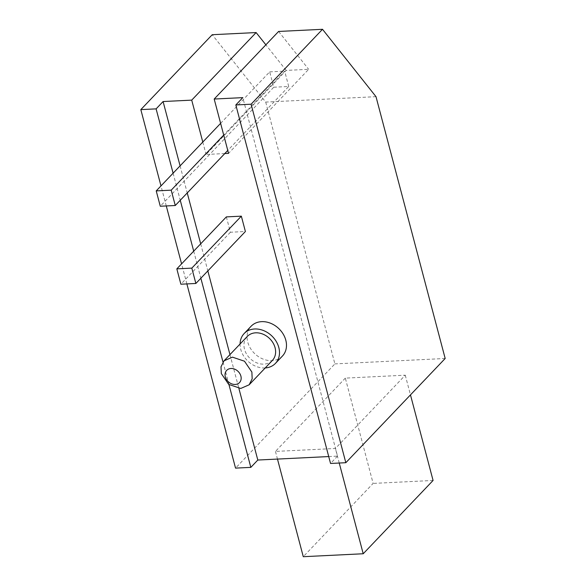 <?xml version="1.0" encoding="UTF-8"?>
<svg xmlns="http://www.w3.org/2000/svg" width="586" height="586" viewBox="0 0 586 586"><rect width="100%" height="100%" fill="white"/><g stroke="black" fill="none" stroke-linecap="round" stroke-linejoin="round"><path stroke-width="0.44" stroke-dasharray="2.93 2.2" d="M282.423 356.061A21.616 17.382 43.6 0 1 262.96 359.028A21.616 17.382 43.6 0 1 247.746 342.078A21.616 17.382 43.6 0 1 251.123 326.226M265.216 367.949A21.616 17.382 43.6 0 1 240.758 349.41A21.616 17.382 43.6 0 1 240.077 343.989M272.358 360.456A17.36 13.961 43.6 0 1 256.727 362.837A17.36 13.961 43.6 0 1 244.501 349.219A17.36 13.961 43.6 0 1 247.219 336.496M220.614 123.346L269.685 71.866L273.743 87.219L209.817 154.279L206.067 154.462L286.188 70.415L308.661 69.309L228.547 153.364M273.743 87.219L288.722 86.479L227.771 150.426M224.797 153.547L209.817 154.279L160.278 206.243M286.188 70.415L265.868 44.822M202.785 142.054L206.067 154.462M278.606 31.454L308.661 69.309M288.722 86.479L284.671 71.133L223.713 135.08M269.685 71.866L284.671 71.133M376 96.668L265.714 102.081L212.227 34.713M226.357 216.893L230.415 232.239L245.395 231.507M180.092 165.867L187.242 192.94M200.69 243.827L207.84 270.908M229.954 354.603L238.898 388.437M328.724 456.56L337.529 456.128L242.809 97.628M186.875 283.917L181.579 263.876M166.278 205.95L160.982 185.909M265.714 102.081L334.892 363.899L235.543 468.119M445.177 358.486L334.892 363.899M230.415 232.239L180.876 284.21M337.529 456.128L330.548 463.46M345.322 378.124L275.457 451.418L335.397 448.48L405.263 375.187L345.322 378.124L373.135 483.406L303.277 556.7M173.104 173.192L180.261 200.273M193.702 251.152L200.859 278.233M223.002 362.06L228.958 384.592M339.243 463.035L335.397 448.48M275.457 451.418L277.478 459.08M433.076 480.461L373.135 483.406M405.263 375.187L410.471 394.898"/><path stroke-width="0.88" d="M240.077 343.989A21.616 17.382 43.6 0 1 244.142 333.559L251.123 326.226A21.616 17.382 43.6 0 1 270.593 323.26A21.616 17.382 43.6 0 1 285.807 340.21A21.616 17.382 43.6 0 1 282.423 356.061L275.435 363.386A21.616 17.382 43.6 0 1 265.216 367.949M244.142 333.559A21.616 17.382 43.6 0 1 263.605 330.585A21.616 17.382 43.6 0 1 278.819 347.542A21.616 17.382 43.6 0 1 275.435 363.386M224.028 360.83L247.219 336.496A17.36 13.961 43.6 0 1 262.85 334.108A17.36 13.961 43.6 0 1 275.076 347.725A17.36 13.961 43.6 0 1 272.358 360.456L249.16 384.79L240.729 388.459L228.708 384.409L221.31 373.56L221.01 366.799L224.028 360.83L232.459 357.152L244.479 361.21L251.877 372.059L252.178 378.812L249.16 384.79M225.31 376.857A8.849 7.113 43.6 0 1 230.994 368.491A8.849 7.113 43.6 0 1 240.89 376.087A8.849 7.113 43.6 0 1 235.206 384.453A8.849 7.113 43.6 0 1 225.31 376.857M227.771 150.426L224.797 153.547L228.547 153.364L214.19 99.034L278.606 31.454L322.512 29.3L376 96.668L445.177 358.486L345.828 462.706L330.548 463.46L235.828 104.96L242.809 97.628L214.19 99.034M223.713 135.08L171.207 190.164L175.265 205.51L160.278 206.243L156.228 190.897L220.614 123.346M265.868 44.822L256.126 32.56L191.717 100.133L202.785 142.054M175.265 205.51L224.797 153.547M171.207 190.164L156.228 190.897M191.717 100.133L163.091 101.539L156.11 108.871L140.823 109.619L212.227 34.713L256.126 32.56M195.863 283.47L245.395 231.507L241.344 216.161L226.357 216.893L176.826 268.864L180.876 284.21L195.863 283.47L191.812 268.124L176.826 268.864M163.091 101.539L180.092 165.867M187.242 192.94L200.69 243.827M207.84 270.908L229.954 354.603M238.898 388.437L257.811 460.039L328.724 456.56M322.512 29.3L251.108 104.205L235.828 104.96M257.811 460.039L250.83 467.372L235.543 468.119L186.875 283.917M181.579 263.876L166.278 205.95M160.982 185.909L140.823 109.619M251.108 104.205L345.828 462.706M156.11 108.871L173.104 173.192M180.261 200.273L193.702 251.152M200.859 278.233L223.002 362.06M228.958 384.592L250.83 467.372M191.812 268.124L241.344 216.161M277.478 459.08L303.277 556.7L363.21 553.755L339.243 463.035M410.471 394.898L433.076 480.461L363.21 553.755"/></g></svg>
